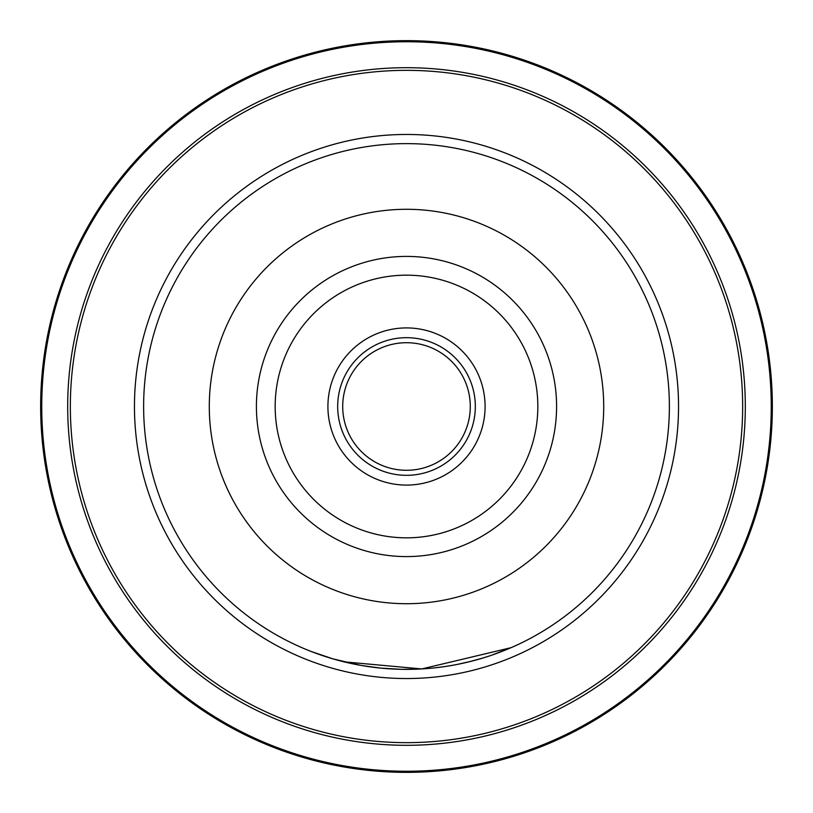 <?xml version="1.0" encoding="UTF-8"?>
<svg xmlns="http://www.w3.org/2000/svg" width="813" height="813" viewBox="0 0 813 813"><rect width="100%" height="100%" fill="white"/><g stroke="black" fill="none" stroke-linecap="round" stroke-linejoin="round"><path stroke-width="1.22" d="M143.627 406.5A262.873 262.873 0 0 1 406.5 143.627A262.873 262.873 0 0 1 669.373 406.5A262.873 262.873 0 0 1 406.5 669.373A262.873 262.873 0 0 1 143.627 406.5A262.873 262.873 0 0 1 406.5 143.627A262.873 262.873 0 0 1 669.373 406.5M556.59 406.5A150.09 150.09 0 0 1 406.5 556.59A150.09 150.09 0 0 1 256.41 406.5A150.09 150.09 0 0 1 406.5 256.41A150.09 150.09 0 0 1 556.59 406.5M275.17 406.5A131.33 131.33 0 0 0 406.5 537.83A131.33 131.33 0 0 0 537.83 406.5A131.33 131.33 0 0 0 406.5 275.17A131.33 131.33 0 0 0 275.17 406.5M485.087 406.5A78.587 78.587 0 0 1 406.5 485.087A78.587 78.587 0 0 1 327.913 406.5A78.587 78.587 0 0 1 406.5 327.913A78.587 78.587 0 0 1 485.087 406.5M475.32 406.5A68.82 68.82 0 0 1 406.5 475.32A68.82 68.82 0 0 1 337.68 406.5A68.82 68.82 0 0 1 406.5 337.68A68.82 68.82 0 0 1 475.32 406.5M470.29 406.5A63.79 63.79 0 0 1 406.5 470.29A63.79 63.79 0 0 1 342.71 406.5A63.79 63.79 0 0 1 406.5 342.71A63.79 63.79 0 0 1 470.29 406.5M40.65 406.5A365.85 365.85 0 0 1 406.5 40.65A365.85 365.85 0 0 1 772.35 406.5A365.85 365.85 0 0 1 406.5 772.35A365.85 365.85 0 0 1 40.65 406.5A365.85 365.85 0 0 0 406.5 772.35A365.85 365.85 0 0 0 772.35 406.5M417.984 669.129L401.205 669.323L380.718 668.113L361.348 665.471L332.995 658.896L311.064 651.437M349.011 663.012L346.033 662.331M344.539 661.975L342.72 661.528M342.537 661.477L340.342 660.918M330.464 658.144L333.411 659.008M333.462 659.028L343.564 661.731M343.94 661.823L421.723 668.936L511.123 647.666L491.519 655.248M433.502 667.991L444.02 666.69M446.825 666.264L455.087 664.851M456.865 664.506L472.17 661.04M476.225 659.963L485.412 657.25M488.135 656.386L491.316 655.319M482.444 658.164L468.349 661.995M453.735 665.095L449.284 665.877M448.43 666.01L442.15 666.945M487.912 656.457L480.249 658.825M388.563 668.764L384.173 668.428M328.859 657.656L315.678 653.195M315.414 653.093L312.365 651.945M603.713 406.5A197.213 197.213 0 0 0 406.5 209.287A197.213 197.213 0 0 0 209.287 406.5A197.213 197.213 0 0 0 406.5 603.713A197.213 197.213 0 0 0 603.713 406.5M678.54 406.5A272.04 272.04 0 0 1 406.5 678.54A272.04 272.04 0 0 1 134.46 406.5A272.04 272.04 0 0 1 406.5 134.46A272.04 272.04 0 0 1 678.54 406.5M771.252 406.5A364.752 364.752 0 0 0 406.5 41.748A364.752 364.752 0 0 0 41.748 406.5A364.752 364.752 0 0 0 406.5 771.252A364.752 364.752 0 0 0 771.252 406.5M67.692 406.5A338.808 338.808 0 0 1 406.5 67.692A338.808 338.808 0 0 1 745.308 406.5A338.808 338.808 0 0 1 406.5 745.308A338.808 338.808 0 0 1 67.692 406.5M742.655 406.5A336.155 336.155 0 0 0 406.5 70.345A336.155 336.155 0 0 0 70.345 406.5A336.155 336.155 0 0 0 406.5 742.655A336.155 336.155 0 0 0 742.655 406.5"/></g></svg>
